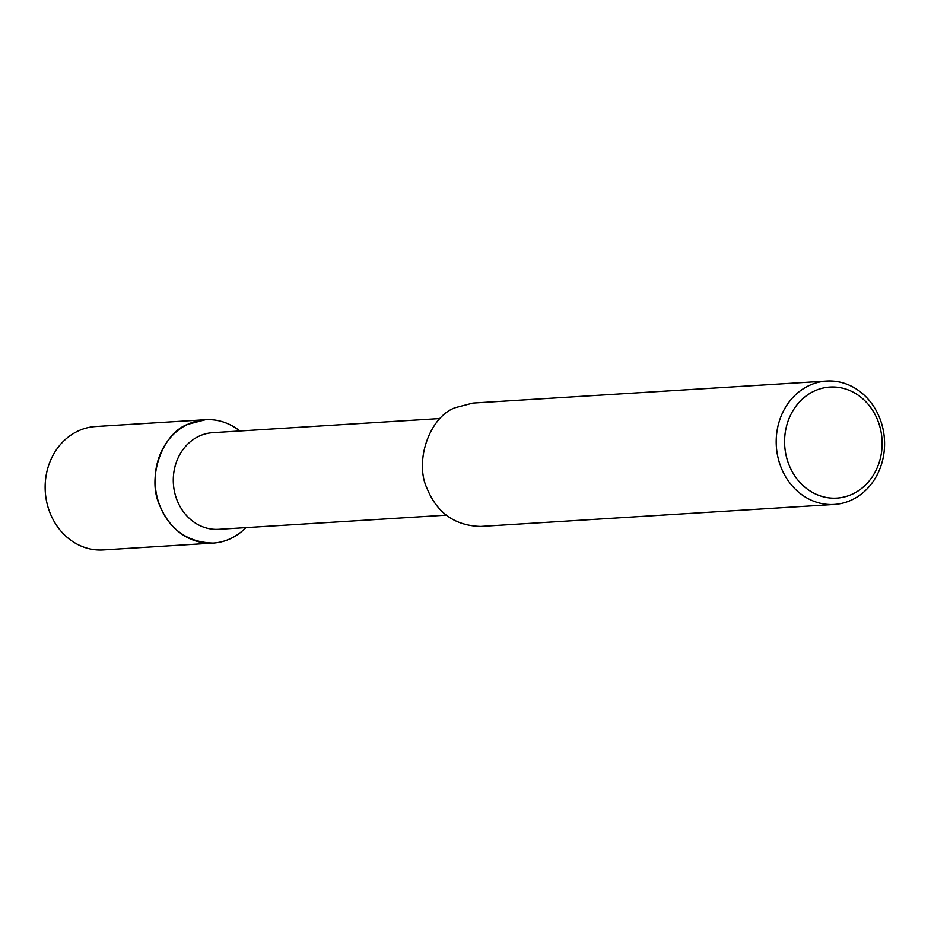 <?xml version="1.0" encoding="UTF-8"?>
<svg xmlns="http://www.w3.org/2000/svg" width="931" height="931" viewBox="0 0 931 931"><rect width="100%" height="100%" fill="white"/><g stroke="black" fill="none" stroke-linecap="round" stroke-linejoin="round"><path stroke-width="1.4" d="M446.158 515.169L218.738 529.32A48.412 42.43 -93.6 0 1 174.516 491.789A48.412 42.43 -93.6 0 1 198.769 436.325A48.412 42.43 -93.6 0 1 212.722 432.682L440.142 418.531M205.46 419.718L187.631 424.373C162.087 433.578 146.679 478.01 159.62 505.161C169.675 529.681 187.515 542.331 213.129 543.087C225.686 542.203 236.602 537.047 245.9 527.633A61.807 54.161 -93.6 0 1 163.856 514.215A61.807 54.161 -93.6 0 1 187.631 424.373A61.807 54.161 -93.6 0 1 239.884 430.983C229.247 422.767 217.761 419.008 205.46 419.718L95.497 426.549A61.807 54.161 -93.6 0 0 77.68 431.216A61.807 54.161 -93.6 0 0 46.713 502.018A61.807 54.161 -93.6 0 0 103.201 549.93M834.234 504.451L480.594 526.446C454.968 525.689 437.128 513.051 427.073 488.519C414.144 461.369 429.54 416.937 455.096 407.731L472.913 403.076L826.553 381.07A61.807 54.161 -93.6 0 1 884.45 439.385A61.807 54.161 -93.6 0 1 834.257 504.439A61.807 54.161 -93.6 0 1 777.769 456.527A61.807 54.161 -93.6 0 1 808.736 385.737A61.807 54.161 -93.6 0 1 826.553 381.07M813.869 391.253A55.627 48.749 -93.6 0 1 881.832 449.72A55.627 48.749 -93.6 0 1 804.396 486.762A55.627 48.749 -93.6 0 1 813.869 391.253M213.129 543.087L103.178 549.93"/></g></svg>
